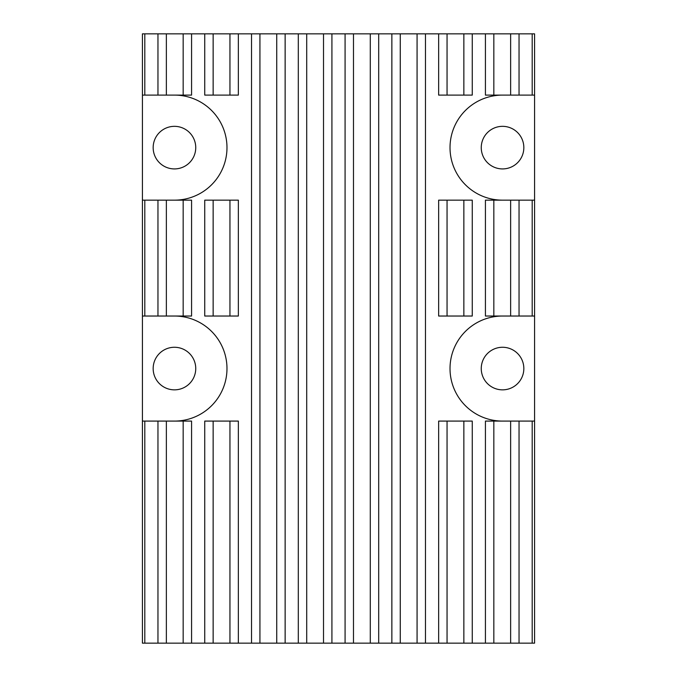 <?xml version="1.0" encoding="UTF-8"?>
<svg xmlns="http://www.w3.org/2000/svg" width="677" height="677" viewBox="0 0 677 677"><rect width="100%" height="100%" fill="white"/><g stroke="black" fill="none" stroke-linecap="round" stroke-linejoin="round"><path stroke-width="1.02" d="M174.454 389.85A21.292 21.292 0 0 1 153.163 368.559A21.292 21.292 0 0 1 174.454 347.267A21.292 21.292 0 0 1 195.746 368.559A21.292 21.292 0 0 1 174.454 389.85M502.546 389.85A21.292 21.292 0 0 1 481.254 368.559A21.292 21.292 0 0 1 502.546 347.267A21.292 21.292 0 0 1 523.837 368.559A21.292 21.292 0 0 1 502.546 389.85M502.546 168.92A21.292 21.292 0 0 1 481.254 147.628A21.292 21.292 0 0 1 502.546 126.337A21.292 21.292 0 0 1 523.837 147.628A21.292 21.292 0 0 1 502.546 168.92M174.454 168.92A21.292 21.292 0 0 1 153.163 147.628A21.292 21.292 0 0 1 174.454 126.337A21.292 21.292 0 0 1 195.746 147.628A21.292 21.292 0 0 1 174.454 168.92M502.546 316.032L493.829 316.032L493.829 200.155L534.585 200.155L534.585 316.032L502.546 316.032A52.527 52.527 0 0 0 450.019 368.559A52.527 52.527 0 0 0 502.546 421.086L534.585 421.086L534.585 316.032M510.636 316.032L510.636 200.155M463.855 316.032L463.855 200.155L472.258 200.155L472.258 316.032L447.048 316.032L447.048 200.155L463.855 200.155M493.829 316.032L485.426 316.032L485.426 200.155L493.829 200.155M532.198 95.102L532.198 33.85L534.585 33.85L534.585 95.102L510.636 95.102L510.636 33.85L472.258 33.85L472.258 95.102L447.048 95.102L447.048 33.85L238.355 33.85L238.355 95.102L213.145 95.102L213.145 33.85L191.574 33.85L191.574 95.102L174.454 95.102A52.527 52.527 0 0 1 226.981 147.628A52.527 52.527 0 0 1 174.454 200.155L142.415 200.155L142.415 316.032L174.454 316.032A52.527 52.527 0 0 1 226.981 368.559A52.527 52.527 0 0 1 174.454 421.086L142.415 421.086L142.415 643.15L463.855 643.15L463.855 421.086L472.258 421.086L472.258 643.15L493.829 643.15L493.829 421.086L502.546 421.086M447.048 643.15L447.048 421.086L463.855 421.086M447.048 316.032L438.645 316.032L438.645 200.155L447.048 200.155M438.645 643.15L438.645 421.086L447.048 421.086M493.829 643.15L510.636 643.15L510.636 421.086M485.426 643.15L485.426 421.086L493.829 421.086M463.855 643.15L472.258 643.15M472.258 33.85L447.048 33.85M510.636 95.102L493.829 95.102L493.829 33.85M493.829 95.102L485.426 95.102L485.426 33.85M463.855 95.102L463.855 33.85M447.048 95.102L438.645 95.102L438.645 33.85M229.952 316.032L213.145 316.032L213.145 200.155L238.355 200.155L238.355 316.032L229.952 316.032L229.952 200.155M213.145 316.032L204.742 316.032L204.742 200.155L213.145 200.155M191.574 316.032L183.171 316.032L183.171 200.155L191.574 200.155L191.574 316.032M174.454 200.155L183.171 200.155M166.364 316.032L166.364 200.155M183.171 316.032L174.454 316.032M238.355 33.85L213.145 33.85M229.952 95.102L229.952 33.85M213.145 95.102L204.742 95.102L204.742 33.85M191.574 33.85L142.415 33.85L142.415 95.102L166.364 95.102L166.364 33.85M183.171 95.102L183.171 33.85M166.364 95.102L174.454 95.102M229.952 643.15L229.952 421.086L238.355 421.086L238.355 643.15M213.145 643.15L213.145 421.086L229.952 421.086M204.742 643.15L204.742 421.086L213.145 421.086M183.171 643.15L183.171 421.086L191.574 421.086L191.574 643.15M174.454 421.086L183.171 421.086M166.364 643.15L166.364 421.086M532.198 33.85L510.636 33.85M534.585 95.102L534.585 200.155M510.636 643.15L534.585 643.15L534.585 421.086M502.546 200.155A52.527 52.527 0 0 1 450.019 147.628A52.527 52.527 0 0 1 502.546 95.102M417.074 643.15L417.074 33.85M400.268 643.15L400.268 33.85M370.294 643.15L370.294 33.85M353.487 643.15L353.487 33.85M323.513 643.15L323.513 33.85M306.706 643.15L306.706 33.85M276.732 643.15L276.732 33.85M259.926 643.15L259.926 33.85M142.415 95.102L142.415 200.155M142.415 316.032L142.415 421.086M157.961 316.032L157.961 200.155M144.802 316.032L144.802 200.155M519.039 316.032L519.039 200.155M532.198 316.032L532.198 200.155M519.039 95.102L519.039 33.85M532.198 643.15L532.198 421.086M519.039 643.15L519.039 421.086M157.961 643.15L157.961 421.086M144.802 643.15L144.802 421.086M157.961 95.102L157.961 33.85M425.478 643.15L425.478 33.85M391.865 643.15L391.865 33.85M378.697 643.15L378.697 33.85M345.084 643.15L345.084 33.85M331.916 643.15L331.916 33.85M298.303 643.15L298.303 33.85M285.135 643.15L285.135 33.85M251.522 643.15L251.522 33.85M144.802 95.102L144.802 33.85"/></g></svg>
